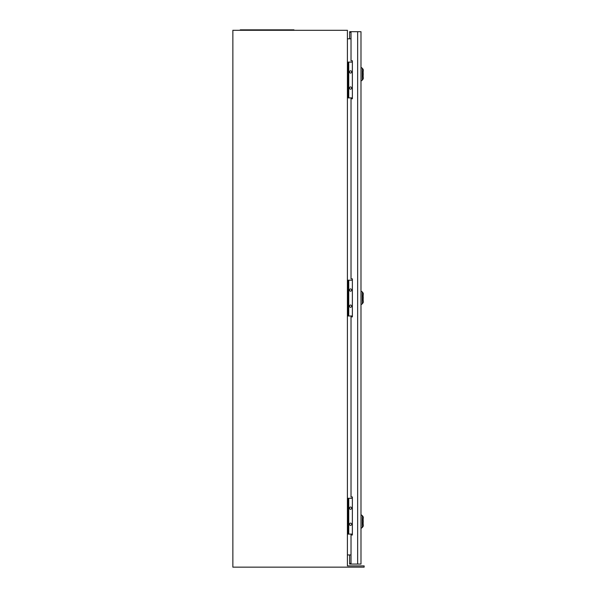 <?xml version="1.0" encoding="UTF-8"?>
<svg xmlns="http://www.w3.org/2000/svg" width="597" height="597" viewBox="0 0 597 597"><rect width="100%" height="100%" fill="white"/><g stroke="black" fill="none" stroke-linecap="round" stroke-linejoin="round"><path stroke-width="0.9" d="M347.402 30.298L232.867 30.298L232.867 567.15L364.133 567.15L364.133 565.896L347.402 565.896L347.402 30.298M347.402 554.934L351.021 554.934M347.402 38.798L351.021 38.798M240.255 30.298L240.255 29.85L293.94 29.85L293.94 30.298M349.409 508.144A1.119 1.119 0 0 1 350.529 507.025A1.119 1.119 0 0 1 351.648 508.144A1.119 1.119 0 0 1 350.529 509.256A1.119 1.119 0 0 1 349.409 508.144M349.409 524.248A1.119 1.119 0 0 1 350.529 523.129A1.119 1.119 0 0 1 351.648 524.248A1.119 1.119 0 0 1 350.529 525.367A1.119 1.119 0 0 1 349.409 524.248M348.29 534.091L348.738 534.091L348.738 498.301L348.29 498.301L348.29 534.091L347.402 534.091M348.29 498.301L347.402 498.301M348.738 498.301L352.364 498.301M352.364 534.091L348.738 534.091M349.409 290.045A1.119 1.119 0 0 1 350.529 288.926A1.119 1.119 0 0 1 351.648 290.045A1.119 1.119 0 0 1 350.529 291.164A1.119 1.119 0 0 1 349.409 290.045M349.409 306.149A1.119 1.119 0 0 1 350.529 305.03A1.119 1.119 0 0 1 351.648 306.149A1.119 1.119 0 0 1 350.529 307.268A1.119 1.119 0 0 1 349.409 306.149M348.29 315.992L348.738 315.992L348.738 280.202L348.29 280.202L348.29 315.992L347.402 315.992M348.29 280.202L347.402 280.202M348.738 280.202L352.364 280.202M352.364 315.992L348.738 315.992M349.409 71.946A1.119 1.119 0 0 1 350.529 70.827A1.119 1.119 0 0 1 351.648 71.946A1.119 1.119 0 0 1 350.529 73.065A1.119 1.119 0 0 1 349.409 71.946M349.409 88.057A1.119 1.119 0 0 1 350.529 86.938A1.119 1.119 0 0 1 351.648 88.057A1.119 1.119 0 0 1 350.529 89.169A1.119 1.119 0 0 1 349.409 88.057M348.29 97.893L348.738 97.893L348.738 62.103L348.29 62.103L348.29 97.893L347.402 97.893M348.29 62.103L347.402 62.103M348.738 62.103L352.364 62.103M352.364 97.893L348.738 97.893M352.364 496.958L352.364 534.987L352.364 496.958L351.021 496.958L351.021 316.888L352.364 316.888L352.364 278.859L352.364 316.888M351.021 496.958L351.021 316.888M352.364 60.767L352.364 98.789L352.364 60.767L351.021 60.767L351.021 31.686L360.984 31.686L360.984 564.061L357.648 564.061L357.648 31.686M351.021 60.767L351.021 32.313L349.648 32.313L349.641 31.686L349.641 38.798L349.641 31.686L351.021 31.686M352.364 278.859L351.021 278.859L351.021 98.789L352.364 98.789M351.021 278.859L351.021 98.789M357.648 564.061L351.021 564.061L351.021 534.987L352.364 534.987M351.021 564.061L349.641 564.061L349.648 563.434L351.021 563.434L351.021 534.987M349.641 564.061L349.641 554.934L349.641 564.061M287.224 29.85L287.224 30.298M246.964 29.85L246.964 30.298M348.29 501.428L347.402 501.428M348.29 530.957L347.402 530.957M348.29 283.336L347.402 283.336M348.29 312.858L347.402 312.858M348.29 65.237L347.402 65.237M348.29 94.766L347.402 94.766M362.282 515.614C364.215 518.084 362.804 516.838 363.245 521.562C362.804 526.293 364.215 525.039 362.282 527.509L362.282 515.614L360.984 514.704M362.297 74.185L362.282 80.132C364.215 77.662 362.804 78.916 363.245 74.185C362.804 69.453 364.215 70.707 362.282 68.237L362.297 74.185M362.282 291.926C364.215 294.396 362.804 293.149 363.245 297.873C362.804 302.604 364.215 301.351 362.282 303.821L362.282 291.926L360.984 291.015M362.282 527.509L360.984 528.42M362.282 68.237L360.984 67.327M362.282 80.132L360.984 81.043M362.282 303.821L360.984 304.731"/></g></svg>
